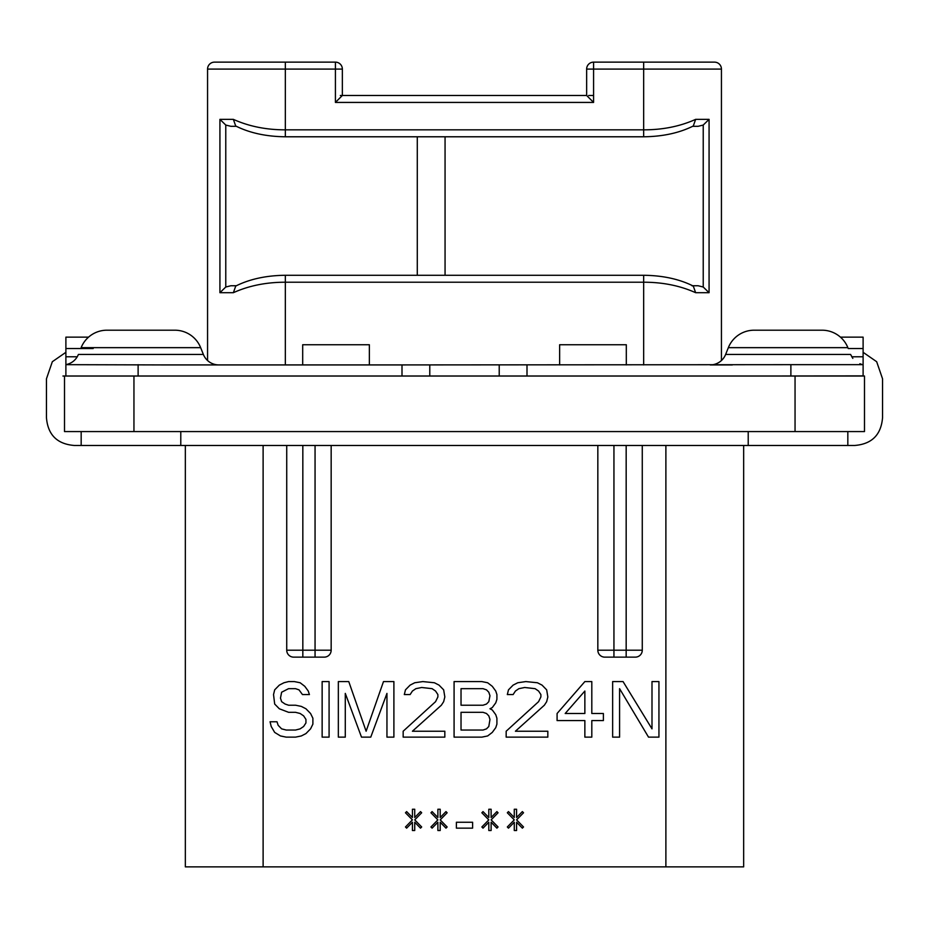 <?xml version="1.0" encoding="UTF-8"?>
<svg xmlns="http://www.w3.org/2000/svg" width="929" height="929" viewBox="0 0 929 929"><rect width="100%" height="100%" fill="white"/><g stroke="black" fill="none" stroke-linecap="round" stroke-linejoin="round"><path stroke-width="1.39" d="M795.05 376.024L864.493 376.024L864.493 431.579L64.507 431.579L64.507 376.024L795.05 376.024L795.05 431.579M863.111 352.312L876.674 361.718L882.55 378.811L882.55 417.69C881.133 434.807 871.878 444.062 854.773 445.467L74.227 445.467C57.122 444.062 47.867 434.807 46.45 417.69L46.45 378.811L52.326 361.718L65.889 352.312M748.217 431.579L748.217 445.467M180.783 431.579L180.783 445.467M635.331 657.14A6.944 6.944 0 0 0 642.276 650.195L642.276 445.467L642.276 650.195A6.944 6.944 0 0 1 635.331 657.14L604.779 657.14A6.944 6.944 0 0 1 597.835 650.195L597.835 445.467M743.664 445.467L743.664 866.862L185.335 866.862L185.335 445.467M331.165 445.467L331.165 650.195L331.165 445.467M302.471 694.578L309.415 694.578L308.254 691.037L304.782 686.31L300.148 682.757L294.365 681.584L288.571 681.584L283.949 682.757L279.315 685.126L274.682 689.852L273.532 694.578L274.682 704.043L279.315 708.769L288.571 712.311L295.527 712.311L300.148 713.495L303.62 715.864L305.943 719.406L305.943 722.948L303.62 726.501L300.148 728.859L295.527 730.043L286.26 730.043L281.626 728.859L278.154 725.317L277.005 721.763L270.06 721.763L271.21 726.501L274.682 732.412L280.477 735.954L286.26 737.138L295.527 737.138L301.31 735.954L305.943 733.585L310.565 728.859L312.887 724.132L312.887 718.222L310.565 713.495L305.943 708.769L301.31 706.4L295.527 705.216L288.571 705.216L285.098 704.043L281.626 701.674L280.477 698.132L281.626 692.221L288.571 688.668L295.527 688.668L298.999 689.852L302.471 694.578M329.087 737.138L329.087 681.584L322.142 681.584L322.142 737.138L329.087 737.138M386.952 693.406L386.952 737.138L393.896 737.138L393.896 681.584L383.48 681.584L366.119 731.228L348.758 681.584L338.342 681.584L338.342 737.138L345.286 737.138L345.286 693.406L361.497 737.138L370.752 737.138L386.952 693.406M403.163 731.228L403.163 737.138L444.828 737.138L444.828 731.228L412.418 731.228L441.356 705.216L443.667 701.674L444.828 696.947L443.667 689.852L439.034 685.126L434.412 682.757L422.834 681.584L414.729 682.757L410.107 685.126L405.474 689.852L404.312 694.578L410.107 694.578L412.418 691.037L415.89 688.668L421.673 687.495L432.09 688.668L435.562 691.037L437.884 694.578L437.884 696.947L435.562 701.674L403.163 731.228M489.966 708.769L492.277 707.584L495.749 702.858L496.91 699.316L496.91 694.578L495.749 691.037L492.277 686.31L487.644 682.757L481.861 681.584L454.084 681.584L454.084 737.138L481.861 737.138L487.644 735.954L492.277 732.412L495.749 727.674L496.91 724.132L496.91 718.222L495.749 714.68L492.277 709.953L489.966 708.769M506.166 731.228L506.166 737.138L547.831 737.138L547.831 731.228L515.421 731.228L544.359 705.216L546.67 701.674L547.831 696.947L546.67 689.852L542.048 685.126L537.415 682.757L525.837 681.584L517.743 682.757L513.11 685.126L508.477 689.852L507.327 694.578L513.11 694.578L515.421 691.037L518.893 688.668L524.688 687.495L535.104 688.668L538.576 691.037L540.887 694.578L540.887 696.947L538.576 701.674L506.166 731.228M584.864 681.584L557.086 713.495L557.086 720.59L584.864 720.59L584.864 737.138L591.808 737.138L591.808 720.59L603.385 720.59L603.385 713.495L591.808 713.495L591.808 681.584L584.864 681.584M612.641 737.138L619.585 737.138L619.585 688.668L648.523 737.138L658.94 737.138L658.94 681.584L651.995 681.584L651.995 728.859L623.057 681.584L612.641 681.584L612.641 737.138M414.729 809.24L412.418 809.24L412.418 817.508L406.635 811.598L405.474 812.782L412.418 819.877L405.474 826.973L406.635 828.145L412.418 822.246L412.418 830.514L414.729 830.514L414.729 822.246L420.523 828.145L421.673 826.973L414.729 819.877L421.673 812.782L420.523 811.598L414.729 817.508L414.729 809.24M440.195 809.24L437.884 809.24L437.884 817.508L432.09 811.598L430.94 812.782L437.884 819.877L430.94 826.973L432.09 828.145L437.884 822.246L437.884 830.514L440.195 830.514L440.195 822.246L445.978 828.145L447.139 826.973L440.195 819.877L447.139 812.782L445.978 811.598L440.195 817.508L440.195 809.24M472.606 828.145L472.606 822.246L456.394 822.246L456.394 828.145L472.606 828.145M491.116 809.24L488.805 809.24L488.805 817.508L483.022 811.598L481.861 812.782L488.805 819.877L481.861 826.973L483.022 828.145L488.805 822.246L488.805 830.514L491.116 830.514L491.116 822.246L496.91 828.145L498.06 826.973L491.116 819.877L498.06 812.782L496.91 811.598L491.116 817.508L491.116 809.24M516.582 809.24L514.271 809.24L514.271 817.508L508.477 811.598L507.327 812.782L514.271 819.877L507.327 826.973L508.477 828.145L514.271 822.246L514.271 830.514L516.582 830.514L516.582 822.246L522.365 828.145L523.526 826.973L516.582 819.877L523.526 812.782L522.365 811.598L516.582 817.508L516.582 809.24M593.585 95.478L588.672 95.478M218.838 364.923A16.664 16.664 90 0 1 203.37 354.437A16.664 16.664 90 0 0 207.562 360.522L207.562 69.094A6.944 6.944 0 0 1 214.506 62.138L335.415 62.138L335.415 69.094L342.36 69.094L342.36 95.478L586.64 95.478L593.585 102.422L335.415 102.422L342.36 95.478L340.328 95.478M593.585 62.138A6.944 6.944 0 0 0 586.64 69.094L593.585 69.094L593.585 62.138L714.494 62.138A6.944 6.944 0 0 1 721.438 69.094L721.438 360.522M235.734 286.062L233.365 292.693L219.929 292.693L219.929 119.365L233.365 119.365C248.937 126.367 266.263 129.863 285.331 129.839L643.669 129.839C662.76 129.851 680.086 126.367 695.635 119.365L709.071 119.365L709.071 292.693L695.635 292.693C680.074 285.702 662.749 282.207 643.669 282.219L285.331 282.219C266.263 282.207 248.937 285.691 233.365 292.693M691.942 285.749L693.301 286.074L695.635 292.693M162.134 364.923L65.889 364.667L65.889 376.024L65.889 364.656C71.823 363.402 76.004 359.999 78.419 354.437L203.37 354.437L200.652 347.655A27.777 27.777 0 0 0 174.861 330.201L106.928 330.201A27.777 27.777 0 0 0 81.137 347.655L200.652 347.655M88.545 337.146L65.889 337.146L65.889 364.656M369.359 364.923L369.359 344.752L302.691 344.752L302.691 364.923M626.309 364.923L626.309 344.752L559.641 344.752L559.641 364.923M402.002 376.024L402.002 364.923L790.881 364.667L863.111 364.667L863.111 376.024L863.111 337.146L840.455 337.146M859.871 363.727L863.111 364.923M732.377 364.923L710.162 364.923A16.664 16.664 -90 0 0 725.63 354.437L728.348 347.655L847.863 347.655A27.777 27.777 0 0 0 822.072 330.201L754.139 330.201A27.777 27.777 0 0 0 728.348 347.655M402.002 364.923L162.145 364.923M756.438 330.201L754.139 330.201L756.438 330.201M863.111 375.873L766.866 376.024M499.221 364.923L499.221 376.024M429.779 376.024L429.779 364.923M162.134 376.024L62.94 376.024M106.928 330.201L174.861 330.201M236.349 285.749L230.868 285.749L236.349 285.749M219.929 292.693L225.77 287.015L230.868 285.749M207.562 69.094L285.331 69.094L285.331 136.784C266.182 136.563 249.634 132.963 235.699 125.984L233.365 119.365M593.585 102.422L593.585 69.094L643.669 69.094L643.669 136.784C662.818 136.563 679.366 132.963 693.301 125.984L695.635 119.365M692.651 126.309L698.132 126.309L692.651 126.309M709.071 119.365L703.23 125.055L698.132 126.309M721.438 69.094L643.669 69.094L643.669 62.138L714.494 62.138M698.132 285.749L692.651 285.749L698.132 285.749L703.23 287.015L709.071 292.693M445.061 136.784L445.061 275.274M417.284 136.784L417.284 275.274M230.868 126.309L236.349 126.309L230.868 126.309L225.77 125.055L219.929 119.365M315.059 657.14L315.059 650.195L331.165 650.195A6.944 6.944 0 0 1 324.221 657.14L293.669 657.14A6.944 6.944 0 0 1 286.724 650.195L286.724 445.467M461.028 688.668L483.022 688.668L486.494 689.852L488.805 692.221L489.966 695.763L488.805 701.674L486.494 704.043L483.022 705.216L461.028 705.216L461.028 688.668M489.966 719.406L488.805 726.501L486.494 728.859L483.022 730.043L461.028 730.043L461.028 712.311L483.022 712.311L486.494 713.495L488.805 715.864L489.966 719.406M565.192 713.495L584.864 691.037L584.864 713.495L565.192 713.495M133.95 431.579L133.95 376.024M302.831 657.14L302.831 650.195L315.059 650.195L315.059 445.467M293.669 657.14A6.944 6.944 0 0 1 286.724 650.195L302.831 650.195L302.831 445.467M642.276 650.195L626.169 650.195L626.169 445.467M626.169 657.14L626.169 650.195L613.941 650.195L613.941 445.467M613.941 657.14L613.941 650.195L597.835 650.195M665.884 866.862L665.884 445.467M263.116 866.862L263.116 445.467M335.415 102.422L335.415 69.094L285.331 69.094L285.331 62.138M65.889 348.526L93.19 348.526M65.889 356.782L77.258 356.782M851.742 356.782L863.111 356.782M848.223 348.526L863.111 348.526M725.63 354.437L850.581 354.437L852.822 358.385M790.881 364.667L790.881 375.873M526.998 364.923L526.998 376.024M138.119 364.667L138.119 375.873M693.301 286.074C679.366 279.095 662.818 275.495 643.669 275.274L643.669 364.923M643.669 275.274L285.331 275.274L285.331 364.923M703.23 125.055L703.23 287.015M225.77 287.015L225.77 125.055M847.829 431.579L847.829 445.467M81.171 431.579L81.171 445.467M586.64 69.094L586.64 95.478M235.699 286.074C249.634 279.095 266.182 275.495 285.331 275.274M285.331 136.784L643.669 136.784M342.36 69.094A6.944 6.944 0 0 0 335.415 62.138"/></g></svg>
